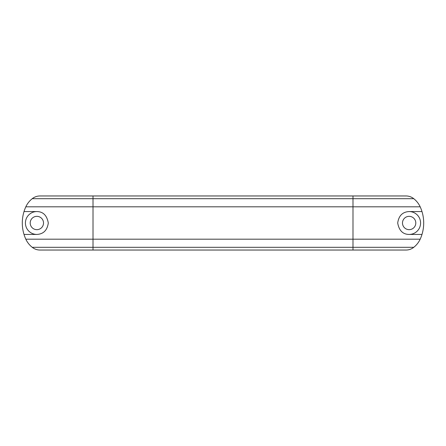 <?xml version="1.0" encoding="UTF-8"?>
<svg xmlns="http://www.w3.org/2000/svg" width="446" height="446" viewBox="0 0 446 446"><rect width="100%" height="100%" fill="white"/><g stroke="black" fill="none" stroke-linecap="round" stroke-linejoin="round"><path stroke-width="0.67" d="M43.513 223A6.657 6.657 0 0 0 36.856 216.343A6.657 6.657 0 0 0 30.205 223A6.657 6.657 0 0 0 36.856 229.657A6.657 6.657 0 0 0 43.513 223M415.795 223A6.657 6.657 0 0 0 409.144 216.343A6.657 6.657 0 0 0 402.487 223A6.657 6.657 0 0 0 409.144 229.657A6.657 6.657 0 0 0 415.795 223M36.856 211.56A11.44 11.44 0 0 0 25.422 223A11.44 11.44 0 0 0 36.856 234.44L24.017 234.44A38.997 38.997 0 0 1 24.017 211.56L36.856 211.56C43.139 211.627 46.953 215.44 48.296 223C47.259 230.275 43.446 234.089 36.856 234.44M409.144 234.44C402.861 234.373 399.047 230.56 397.704 223C398.741 215.725 402.554 211.911 409.144 211.56L421.983 211.56A38.997 38.997 0 0 1 421.983 234.44L409.144 234.44A11.44 11.44 0 0 0 420.578 223A11.44 11.44 0 0 0 409.144 211.56M421.983 234.44A38.997 38.997 0 0 1 420.182 239.184A22.222 22.222 0 0 1 413.76 247.313L352.987 247.313L352.987 195.961L406.022 195.961A12.337 12.337 0 0 1 413.76 198.687L93.013 198.687L93.013 195.961L352.987 195.961M413.76 247.313A12.337 12.337 0 0 1 406.022 250.039L352.987 250.039L352.987 247.313L93.013 247.313L93.013 239.184L420.182 239.184M413.76 198.687A22.222 22.222 0 0 1 420.182 206.816A38.997 38.997 0 0 1 421.983 211.56M24.017 211.56A38.997 38.997 0 0 1 25.818 206.816A22.222 22.222 0 0 1 32.24 198.687L93.013 198.687L93.013 206.816L420.182 206.816M32.24 198.687A12.337 12.337 0 0 1 39.978 195.961L93.013 195.961M93.013 250.039L39.978 250.039A12.337 12.337 0 0 1 32.24 247.313L93.013 247.313L93.013 250.039L352.987 250.039M32.24 247.313A22.222 22.222 0 0 1 25.818 239.184A38.997 38.997 0 0 1 24.017 234.44M25.818 239.184L93.013 239.184L93.013 206.816L25.818 206.816"/></g></svg>
